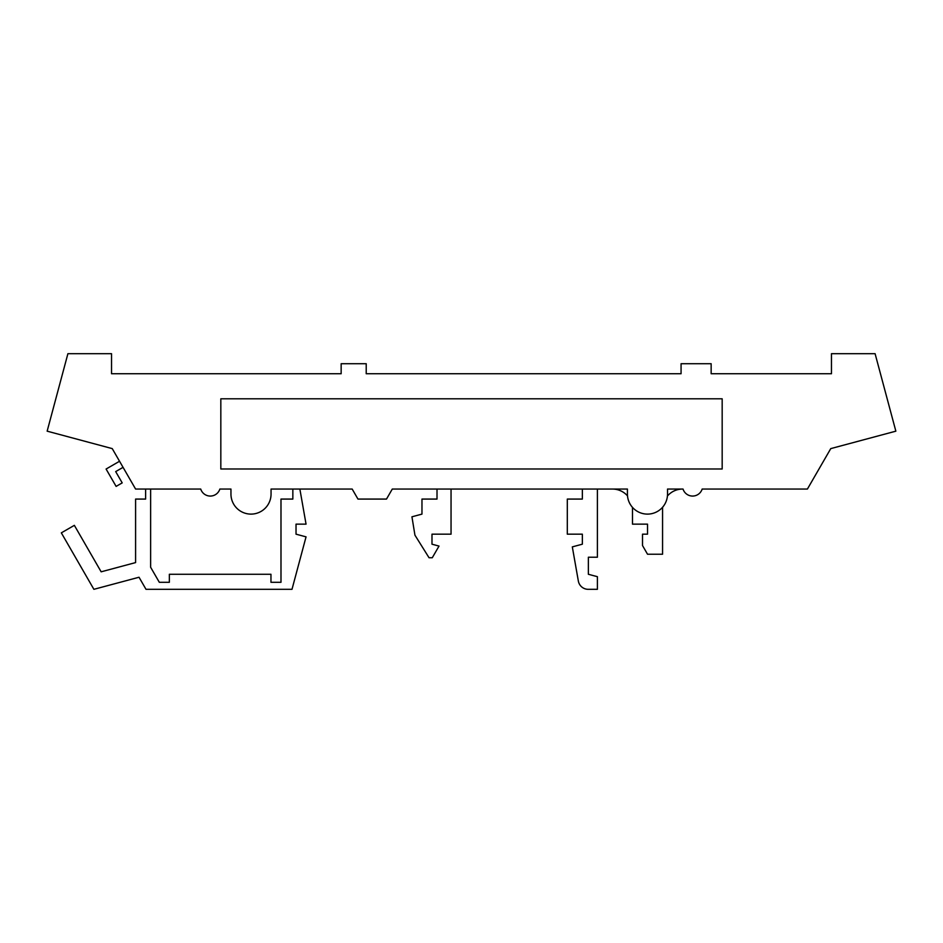 <?xml version="1.0" encoding="UTF-8"?>
<svg xmlns="http://www.w3.org/2000/svg" width="943" height="943" viewBox="0 0 943 943"><rect width="100%" height="100%" fill="white"/><g stroke="black" fill="none" stroke-linecap="round" stroke-linejoin="round"><path stroke-width="1.41" d="M437.01 489.052L437.01 499.071L421.969 499.071L421.969 514.112L411.938 516.799L414.944 535.176L429.041 557.737L432.283 557.737L439.014 546.08L431.988 544.194L431.988 534.174L451.049 534.174L451.049 489.052M341.154 371.731L341.154 373.734L111.533 373.734L111.533 353.684L67.908 353.684L47.15 431.163L112.241 448.609L135.592 489.052L200.729 489.052A10.031 10.031 0 0 0 219.86 489.052L230.952 489.052L230.952 494.061A20.051 20.051 0 0 0 251.003 514.112A20.051 20.051 0 0 0 271.054 494.061L271.054 489.052L352.175 489.052L357.963 499.071L386.5 499.071L392.288 489.052L627.425 489.052L627.425 494.061A20.051 20.051 0 0 0 647.476 514.112A20.051 20.051 0 0 0 667.526 494.061L667.526 489.052L683.027 489.052A10.031 10.031 0 0 0 702.158 489.052L807.408 489.052L830.759 448.609L895.85 431.163L875.092 353.684L831.467 353.684L831.467 373.734L711.152 373.734L711.152 363.715L681.07 363.715L681.07 373.734L366.214 373.734L366.214 363.715L341.154 363.715L341.154 373.734L111.533 373.734L111.533 368.725M220.827 468.989L722.173 468.989L722.173 398.806L220.827 398.806L220.827 468.989M831.467 368.725L831.467 373.734L711.152 373.734L711.152 371.731M150.632 489.052L150.632 567.262L159.32 582.303L169.351 582.303L169.351 574.275L270.959 574.275L270.959 582.303L280.99 582.303L280.99 499.071L292.849 499.071L292.849 489.052M119.549 461.257L106.087 469.036L116.119 486.399L122.201 482.887L115.683 471.606L123.062 467.339M299.862 489.052L306.051 524.143L296.031 524.143L296.031 534.174L306.051 536.862L292 589.316L146 589.316L139.034 577.246L93.887 589.316L61.33 532.854L74.356 525.345L101.149 571.812L135.592 562.594L135.592 499.071L145.623 499.071L145.623 489.052M597.39 489.052L597.39 557.23L588.361 557.23L588.361 574.275L597.39 576.692L597.39 589.316L587.937 589.316A10.031 10.031 0 0 1 578.342 581.029L572.318 546.881L582.35 544.194L582.35 534.174L567.309 534.174L567.309 499.071L582.35 499.071L582.35 489.052M662.658 507.169A20.051 20.051 0 0 0 662.564 509.102L662.564 554.225L647.523 554.225L642.513 545.537L642.513 534.174L647.523 534.174L647.523 524.143L632.482 524.143L632.482 509.102A20.051 20.051 0 0 0 632.399 507.287M627.508 495.877A20.051 20.051 0 0 0 612.431 489.052M682.614 489.052A20.051 20.051 0 0 0 667.432 496.006M681.07 371.731L681.07 373.734L366.214 373.734L366.214 371.731"/></g></svg>
